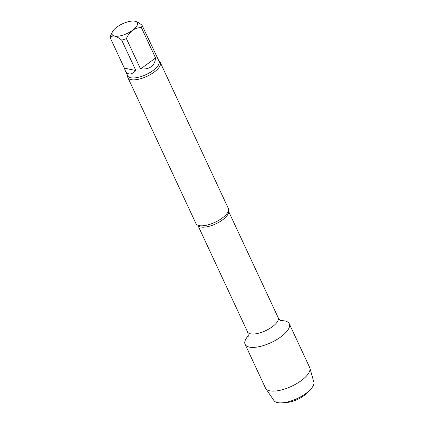 <?xml version="1.0" encoding="UTF-8"?>
<svg xmlns="http://www.w3.org/2000/svg" width="424" height="424" viewBox="0 0 424 424"><rect width="100%" height="100%" fill="white"/><g stroke="black" fill="none" stroke-linecap="round" stroke-linejoin="round"><path stroke-width="0.64" d="M134.933 21.2A13.902 5.364 155 0 1 135.272 21.279A13.902 5.364 155 0 1 132.574 30.279C129.945 32.425 127.889 35.197 126.394 38.6L140.561 68.985L155.555 57.987L141.383 27.602C138.277 27.571 135.341 28.461 132.574 30.279A13.902 5.364 155 0 1 114.623 36.104C112.625 35.833 111.146 36.374 110.187 37.725L124.359 68.11L135.86 70.511L121.693 40.126C119.123 38.033 116.764 36.692 114.623 36.104A13.902 5.364 155 0 1 112.387 31.954A13.902 5.364 155 0 1 116.987 27.025A13.902 5.364 155 0 1 134.933 21.2C137.084 21.799 139.443 23.14 142.003 25.223L159.021 61.199A17.278 6.667 155 0 1 146.179 74.545A17.278 6.667 155 0 1 127.704 75.806L127.757 75.382M140.561 68.985C149.799 69.568 154.797 65.906 155.555 57.987M124.359 68.11L125.17 70.379C127.719 75.165 131.281 75.207 135.86 70.511M110.187 37.725A17.278 6.667 155 0 1 110.691 35.579L112.387 31.954M126.394 38.6A17.278 6.667 155 0 1 121.693 40.126M142.003 25.223A17.278 6.667 155 0 1 141.383 27.602M289.269 323.735A24.369 9.408 155 0 0 284.986 320.973A24.369 9.408 155 0 0 280.805 320.682A24.369 9.408 155 0 1 284.986 320.973A24.369 9.408 155 0 1 282.845 335.331A24.369 9.408 155 0 1 253.059 347.404A24.369 9.408 155 0 1 248.199 335.887A24.369 9.408 155 0 0 245.093 344.336L265.488 388.071A24.369 9.408 155 0 0 265.779 388.585A24.369 9.408 155 0 0 291.553 386.296A24.369 9.408 155 0 0 309.87 368.027A24.369 9.408 155 0 0 309.663 367.47L289.269 323.735A24.369 9.408 155 0 1 271.159 342.56A24.369 9.408 155 0 1 245.093 344.336M158.995 61.146A17.872 6.895 155 0 1 160.283 62.498L228.345 208.465A17.872 6.895 155 0 1 227.969 212A17.872 6.895 155 0 1 215.063 222.266A17.872 6.895 155 0 1 198.904 225.552A17.872 6.895 155 0 1 195.952 223.57L127.884 77.603A17.872 6.895 155 0 1 127.677 75.753M160.283 62.498A17.872 6.895 155 0 1 147.001 76.304A17.872 6.895 155 0 1 127.884 77.603M309.87 368.027L313.813 381.976A22.043 8.507 155 0 1 310.024 389.958L306.632 393.371A15.492 5.978 155 0 1 287.276 402.392L282.485 402.8A22.043 8.507 155 0 1 273.936 400.574L265.779 388.585M310.024 389.958A22.043 8.507 155 0 1 282.485 402.8M197.812 225.208A16.881 6.514 155 0 0 215.8 223.851A16.881 6.514 155 0 0 228.404 210.94L278.171 317.65A16.881 6.514 155 0 1 265.62 330.688A16.881 6.514 155 0 1 247.568 331.918C248.332 334.902 248.475 336.486 247.992 336.672M278.171 317.65C279.962 320.152 281.086 321.281 281.536 321.032M197.807 225.202L247.568 331.918M125.17 70.379L127.704 75.806M159.021 61.199L158.661 60.971"/></g></svg>
